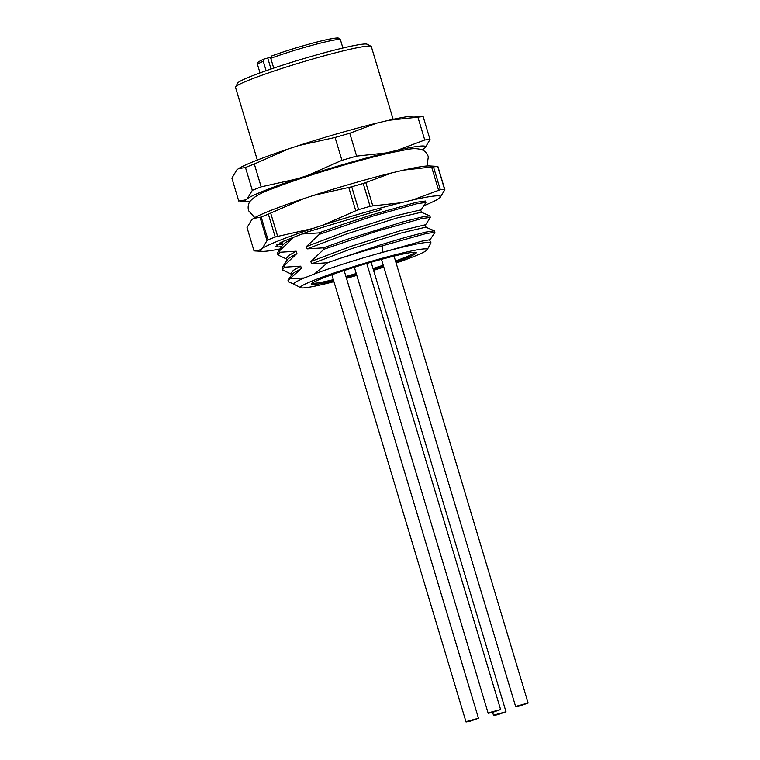 <?xml version="1.0" encoding="UTF-8"?>
<svg xmlns="http://www.w3.org/2000/svg" width="760" height="760" viewBox="0 0 760 760"><rect width="100%" height="100%" fill="white"/><g stroke="black" fill="none" stroke-linecap="round" stroke-linejoin="round"><path stroke-width="1.14" d="M270.712 57.285L264.043 58.986C255.664 62.985 258.618 62.424 257.82 62.719L257.545 64.676L260.005 72.884M273.714 68.096L270.778 58.311L271.615 55.993C286.349 50.502 311.799 42.94 326.097 39.805C338.713 37.126 338.352 38.19 338.551 38.133L340.442 39.805A43.272 3.068 163.3 0 0 315.153 44.47A43.272 3.068 163.3 0 0 270.778 58.311M266.104 70.709L263.273 61.275A43.272 3.068 163.3 0 0 257.545 64.676M264.242 58.909L263.273 61.275M338.533 258.894L381.339 244.587L407.046 236.949L425.59 232.132L434.33 230.793L425.762 227.173L401.175 232.997L351.471 248.729L311.562 263.824L327.56 262.741L338.533 258.894A78.413 5.557 -16.7 0 1 382.812 245.689L382.517 252.367A71.421 5.063 -16.7 0 1 427.794 242.364L430.844 242.355M333.934 281.656A66.215 4.693 -16.7 0 1 324.102 284.088A66.215 4.693 -16.7 0 1 300.684 287.707A66.215 4.693 -16.7 0 1 362.501 263.919A66.215 4.693 -16.7 0 1 427.205 249.755L430.692 243.304A71.421 5.063 163.3 0 0 427.794 242.364L430.853 242.335M434.33 230.793L434.844 232.493L429.837 240.065M311.562 263.824L310.868 261.506L323.893 249.261L323.466 247.836L347.947 239.086L402.562 222.005L421.106 217.189L429.609 215.792L430.397 217.379M323.466 247.836L307.087 248.881L346.988 233.785L396.691 218.053L421.277 212.23L429.846 215.85M307.087 248.881L306.385 246.563L319.409 234.317L318.981 232.892L343.463 224.143L372.381 214.7L416.623 202.245L425.486 201.02L425.875 202.607L420.878 210.178M318.981 232.892L302.603 233.938L307.458 231.905M288.03 280.43L291.773 274.759L294.025 272.688L301.397 268.479L288.04 280.44L288.439 281.77L294.262 284.278M282.292 267.387L287.29 259.815L289.541 257.754L296.913 253.536L282.292 267.387L282.435 269.914M277.808 252.444L282.805 244.872L285.057 242.81L292.429 238.593L277.808 252.444L277.523 253.555L277.951 254.98L279.832 252.263L296.219 251.218L288.838 255.427L286.33 258.571L286.881 260.433M327.56 262.741L314.592 273.904A71.421 5.063 163.3 0 1 382.517 252.367L421.828 241.157L429.552 239.799L430.549 242.202M382.812 245.689L426.018 233.557L434.881 232.322M310.868 261.506L350.778 246.411L400.482 230.679L425.068 224.855L426.065 227.259M323.893 249.261L377.283 231.068L421.534 218.614L430.397 217.388L425.362 225.121M306.385 246.563L346.294 231.468L395.998 215.736L420.584 209.912L421.591 212.315M319.409 234.317L372.808 216.125L417.05 203.67L425.913 202.445M291.622 274.255L282.435 269.923L284.316 267.206L300.703 266.161L293.322 270.37L290.805 273.514L291.365 275.376M287.137 259.312L277.951 254.98M282.397 245.49L281.846 243.627L283.461 241.167M284.316 267.206L283.888 265.791M279.832 252.263L279.404 250.847M292.429 238.593L292.115 237.566M296.913 253.536L296.219 251.218M301.397 268.479L300.703 266.161M427.205 249.755A66.215 4.693 -16.7 0 1 396.112 263.007M383.791 267.111A66.215 4.693 -16.7 0 1 373.568 270.351M356.801 275.386A66.215 4.693 -16.7 0 1 346.474 278.302M314.592 273.904L304.247 277.979A71.421 5.063 163.3 0 0 294.215 284.249L300.684 287.707M304.247 277.979L290.159 278.597M422.113 149.834A94.097 6.669 163.3 0 0 423.519 148.989L425.182 147.668A94.097 6.669 163.3 0 0 397.689 150.166L424.755 140.011A104.272 7.391 -16.7 0 1 430.017 139.498L423.159 116.641L414.485 116.118A94.097 6.669 163.3 0 0 388.721 120.289L376.827 123.101A94.097 6.669 163.3 0 0 298.632 145.578L288.638 148.865A94.097 6.669 163.3 0 0 238.459 168.653L236.778 169.974L231.876 178.173L238.725 201.02L245.737 199.861A94.097 6.669 163.3 0 0 247.456 201.542A94.097 6.669 163.3 0 0 249.926 201.495M397.689 150.166L385.795 152.978A94.097 6.669 163.3 0 0 307.601 175.465L297.606 178.752A94.097 6.669 163.3 0 0 247.418 198.541L245.737 199.861M307.601 175.465L341.924 160.322A104.272 7.391 -16.7 0 1 356.62 156.104L349.762 133.257A104.272 7.391 163.3 0 0 335.074 137.475L298.632 145.578M341.924 160.322L335.074 137.475M288.638 148.865L254.315 164.008A104.272 7.391 163.3 0 0 245.47 167.504L238.459 168.653M247.418 198.541L252.32 190.351A104.272 7.391 -16.7 0 1 261.165 186.865L254.315 164.008M261.165 186.865L297.606 178.752M252.32 190.351L245.47 167.504M430.017 139.498L425.182 147.668M423.159 116.641A104.272 7.391 163.3 0 0 417.895 117.163L388.721 120.289M424.755 140.011L417.895 117.163M376.827 123.101L349.762 133.257M356.62 156.104L385.795 152.978M393.138 119.32L371.327 46.607A70.898 5.026 163.3 0 0 371.051 46.322A70.898 5.026 163.3 0 0 345.981 50.198A70.898 5.026 163.3 0 0 275.604 70.499A70.898 5.026 163.3 0 0 235.571 86.963A70.898 5.026 163.3 0 0 235.505 87.362L257.317 160.066M371.051 46.322L367.175 44.241A67.773 4.807 163.3 0 0 343.206 47.946A67.773 4.807 163.3 0 0 275.937 67.355A67.773 4.807 163.3 0 0 237.671 83.096L235.571 86.963M333.659 280.734A54.739 3.876 -16.7 0 1 330.98 281.371A54.739 3.876 -16.7 0 1 311.467 283.841A54.739 3.876 -16.7 0 1 362.729 264.698A54.739 3.876 -16.7 0 1 416.072 252.462A54.739 3.876 -16.7 0 1 395.837 262.077M383.543 266.285A54.739 3.876 -16.7 0 1 373.331 269.562M356.563 274.598A54.739 3.876 -16.7 0 1 346.227 277.485M414.941 252.253A53.694 3.809 -16.7 0 1 403.636 257.944A53.694 3.809 -16.7 0 1 395.513 260.993M383.23 265.221A53.694 3.809 -16.7 0 1 373.008 268.498M356.24 273.534A53.694 3.809 -16.7 0 1 345.914 276.412M333.327 279.651A53.694 3.809 -16.7 0 1 312.293 283.052M275.576 246.563L278.492 246.924A79.239 5.614 163.3 0 0 281.675 246.582M278.492 246.924L275.785 246.677L281.837 241.917L306.47 232.256L380.978 209.665M280.145 248.909A94.097 6.669 -16.7 0 1 262.399 251.351A94.097 6.669 -16.7 0 1 260.67 249.688L262.333 248.377A94.097 6.669 -16.7 0 1 312.702 228.513L322.705 225.226A94.097 6.669 -16.7 0 1 400.738 202.796L412.632 199.984A94.097 6.669 -16.7 0 1 440.116 197.495L438.434 198.816A94.097 6.669 -16.7 0 1 423.823 205.713M262.399 251.351L254.02 250.876L247.028 227.572L251.702 219.811L253.365 218.49A94.097 6.669 -16.7 0 1 303.734 198.626L313.738 195.339A94.097 6.669 -16.7 0 1 391.77 172.909L403.665 170.097A94.097 6.669 -16.7 0 1 429.428 165.936L437.865 166.411L444.856 189.715L440.116 197.495M440.334 189.734A104.272 7.391 -16.7 0 1 444.572 189.325L437.712 166.478A104.272 7.391 163.3 0 0 433.476 166.886L440.334 189.734L438.615 190.323L431.623 167.01L403.665 170.097M262.333 248.377L266.998 240.616L260.005 217.303L253.365 218.49M255.312 251.009L260.67 249.688M268.033 239.846A104.272 7.391 -16.7 0 1 275.215 237.016L268.356 214.168A104.272 7.391 163.3 0 0 261.183 216.999L268.033 239.846L266.998 240.616M322.705 225.226L355.756 210.757L348.764 187.454L313.738 195.339M303.734 198.626L270.683 213.094L277.675 236.398L312.702 228.513M358.577 209.636A104.272 7.391 -16.7 0 1 370.082 206.34L363.223 183.483A104.272 7.391 163.3 0 0 351.719 186.78L358.577 209.636L355.756 210.757M412.632 199.984L438.615 190.323M391.77 172.909L365.788 182.571L372.78 205.875L400.738 202.796M276.906 244.558L282.093 244.463M431.623 167.01L433.476 166.886M268.356 214.168L270.683 213.094M260.005 217.303L261.183 216.999M363.223 183.483L365.788 182.571M348.764 187.454L351.719 186.78M277.675 236.398L275.215 237.016M372.78 205.875L370.082 206.34M489.544 712.547L488.176 713.269L492.385 712.462L500.603 709.545L489.544 712.547M467.409 721.278L466.041 722L470.259 721.183L478.477 718.267L467.409 721.278M494.94 714.78L493.563 715.492L497.781 714.685L505.998 711.769L494.94 714.78M517.066 706.049L515.698 706.771L519.906 705.954L528.124 703.038L517.066 706.049M336.462 39.691A41.182 2.916 163.3 0 0 318.953 41.515A41.182 2.916 163.3 0 0 271.757 55.945M271.016 69.008L267.738 58.083M340.442 39.805L342.902 48.022M279.547 243.038L281.979 244.083M430.673 243.352L431.005 242.848M247.456 201.542L240.293 201.191M426.958 165.984L428.327 156.769C427.082 153.32 424.973 150.993 421.99 149.777C413.088 147.155 407.616 149.682 393.395 152.18C363.764 158.469 303.192 176.5 272.337 188.755C262.029 192.175 254.619 196.317 250.126 201.191C248.216 203.851 247.694 207.024 248.558 210.7L254.771 217.645M500.603 709.545L366.785 263.492M488.176 713.269L354.369 267.263M478.477 718.267L344.147 270.541M466.041 722L331.863 274.749M505.998 711.769L371.127 262.228M493.563 715.492L492.632 712.395M528.124 703.038L394.041 256.091M515.698 706.771L381.463 259.341"/></g></svg>
